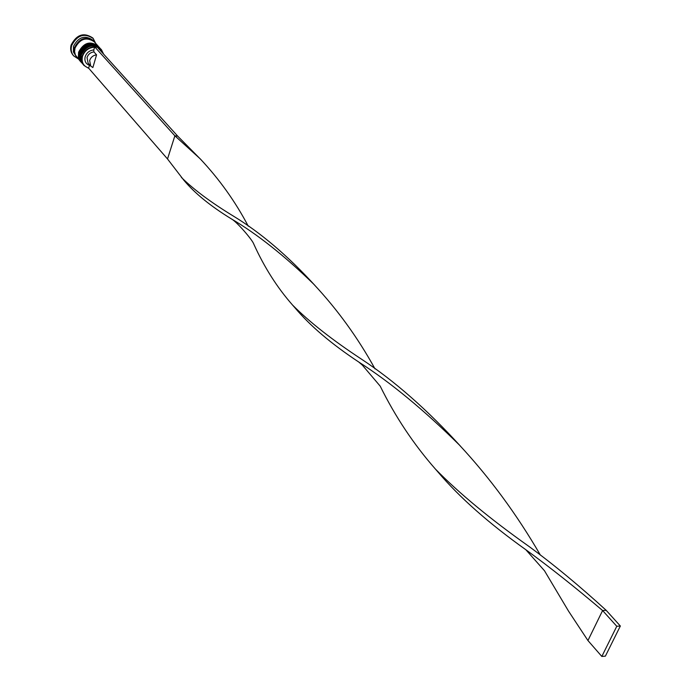 <?xml version="1.0" encoding="UTF-8"?>
<svg xmlns="http://www.w3.org/2000/svg" width="691" height="691" viewBox="0 0 691 691"><rect width="100%" height="100%" fill="white"/><g stroke="black" fill="none" stroke-linecap="round" stroke-linejoin="round"><path stroke-width="1.04" d="M103.365 53.863L101.387 50.123L97.854 47.765M88.483 68.219L83.896 65.42L82.756 63.762L81.693 59.797L82.125 56.213C85.097 49.087 90.167 46.081 97.319 47.204M89.752 64.963L88.534 68.029C83.317 66.086 81.305 62.199 82.497 56.368C84.63 50.65 88.655 47.593 94.598 47.187L97.353 47.213L101.491 49.795L103.641 54.174M101.491 49.795L100.541 48.741C92.629 43.568 86.176 45.701 81.192 55.142L81.08 60.799L83.896 65.42M99.478 47.567L98.951 46.988C91.048 41.814 84.613 43.948 79.638 53.371L79.379 58.346L81.408 62.561L79.785 58.251L80.156 53.967C85.131 44.526 91.575 42.401 99.478 47.567L99.634 47.748M76.537 56.956L73.384 51.972L73.479 46.357C78.403 36.994 84.794 34.887 92.663 40.043L93.959 41.486M78.152 58.821L73.643 55.859C71.285 52.982 70.612 49.562 71.639 45.589C77.176 35.06 84.362 32.684 93.207 38.48L95.617 43.308M80.536 61.551L78.342 57.163L78.601 52.196C83.568 42.782 90.003 40.657 97.897 45.822L98.053 45.995M80.381 61.378L75.362 55.004L74.585 51.67L75.008 48.102C79.949 38.722 86.349 36.606 94.226 41.771L97.897 45.822M76.278 56.671L74.248 52.464L74.498 47.524C79.43 38.143 85.831 36.036 93.708 41.192M73.643 55.859L73.134 55.271C70.776 52.404 70.111 48.983 71.13 45.01C76.658 34.481 83.844 32.114 92.689 37.91L93.207 38.48M92.87 67.537L90.72 66.06L89.649 60.497C90.841 57.206 93.147 55.323 96.576 54.848L92.87 67.537M90.72 66.06L88.094 63.071L87.023 57.526C88.215 54.235 90.512 52.361 93.924 51.894L96.576 54.848M89.329 65.317C85.667 63.771 84.285 60.912 85.166 56.74C86.669 52.646 89.545 50.374 93.803 49.925L93.924 51.894M94.598 47.187L93.803 49.925M88.534 68.029L167.516 158.965L174.875 135.816L177.717 136.144L201.66 160.355M94.702 46.833L174.875 135.816L200.053 158.68C219.272 179.081 235.346 201.582 248.276 226.182M97.353 47.213L177.717 136.144M167.516 158.965L183.961 180.36C194.871 193.368 210.703 206.229 231.45 218.935C257.225 234.102 284.597 255.791 313.576 284.018C337.433 309.508 357.912 337.795 375.023 368.89M231.45 218.935C236.547 221.509 252.483 239.898 253.787 244.087C264.308 267.348 277.246 287.681 292.604 305.102L295.178 308.056C310.311 326.005 331.533 344.014 358.828 362.075L362.404 365.194L380.214 386.157C395.252 416.638 413.65 444.278 435.425 469.085L437.852 471.867C459.429 497.347 488.744 523.294 525.808 549.699C549.872 567.225 575.465 587.505 602.604 610.542L587.937 640.54L568.555 611.155L544.482 570.74L525.808 549.699M435.425 469.085C459.005 493.201 490.178 518.976 528.926 546.4C553.767 564.616 579.516 585.925 606.162 610.308L602.604 610.542L616.778 626.279L601.826 656.45L587.937 640.54M181.388 177.406C193.748 189.61 211.187 202.575 233.688 216.283C260.637 232.651 287.776 255.774 315.105 285.633M358.828 362.075C390.579 382.443 424.067 410.065 459.299 444.935C489.798 477.706 516.833 514.432 540.405 555.123M292.604 305.102C309.447 322.023 332.397 340.041 361.462 359.147C394.285 380.732 427.358 409.806 460.681 446.386M601.826 656.45L605.385 656.148L620.345 626.011L606.162 610.308M620.345 626.011L616.778 626.279M82.661 63.987L80.303 59.409L80.571 54.434C85.546 45.001 91.998 42.868 99.901 48.042L99.798 47.921C91.886 42.747 85.442 44.88 80.467 54.321L80.199 59.288L82.289 63.572M99.849 47.981L99.798 47.921C91.86 42.687 85.408 44.751 80.432 54.131M81.115 62.207L78.757 57.638L79.016 52.671C83.982 43.248 90.417 41.114 98.321 46.288L98.208 46.176C90.314 41.002 83.879 43.127 78.912 52.551L78.653 57.517L80.735 61.793M98.26 46.228L98.208 46.176C90.288 40.933 83.844 42.997 78.878 52.369M75.639 55.582L74.282 51.79L74.628 47.541C78.921 38.851 84.941 36.485 92.698 40.441M82.341 63.632L80.165 59.227L80.406 54.218M80.787 61.853L78.61 57.457L78.852 52.456"/></g></svg>
